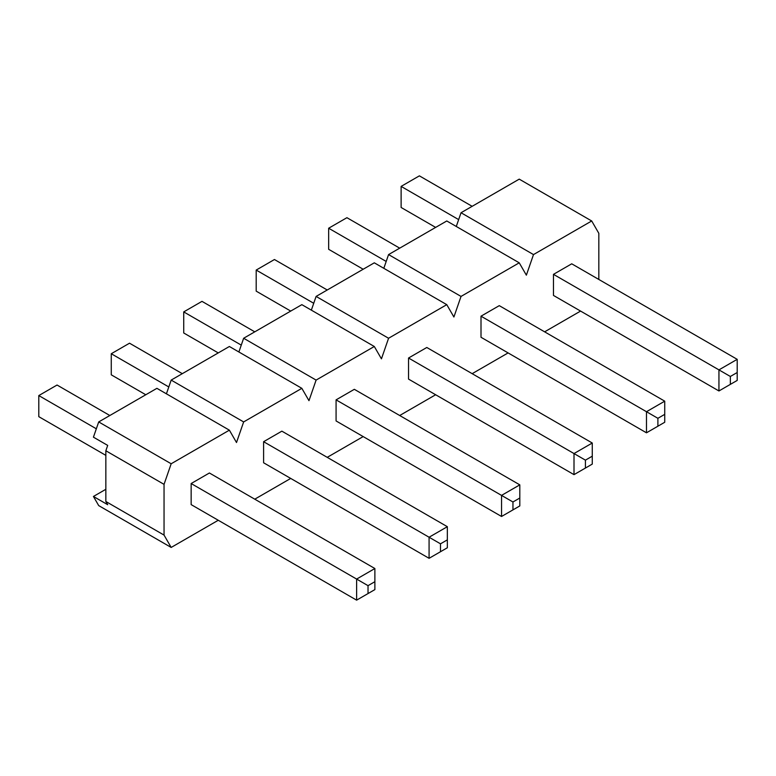 <?xml version="1.0" encoding="UTF-8"?>
<svg xmlns="http://www.w3.org/2000/svg" width="776" height="776" viewBox="0 0 776 776"><rect width="100%" height="100%" fill="white"/><g stroke="black" fill="none" stroke-linecap="round" stroke-linejoin="round"><path stroke-width="1.16" d="M730.352 376.467L553.472 274.345L571.728 263.811L737.2 359.337L737.2 372.519L730.352 376.467L730.352 384.372L718.945 390.968L718.945 369.88L737.2 359.337M730.352 384.372L737.2 380.424L737.2 372.519M458.655 219.608L401.124 186.395L419.38 175.851L472.157 206.319M718.945 390.968L553.472 295.433L553.472 274.345M435.646 227.407L401.124 207.473L401.124 186.395M657.893 418.303L481.004 316.181L499.269 305.647L664.731 401.173L664.731 414.355L657.893 418.303L657.893 426.218L646.476 432.804L646.476 411.716L664.731 401.173M657.893 426.218L664.731 422.26L664.731 414.355M386.196 261.444L328.655 228.231L346.92 217.687L399.698 248.155M646.476 432.804L481.004 337.269L481.004 316.181M363.178 269.243L328.655 249.309L328.655 228.231M585.424 460.149L408.545 358.017L426.8 347.483L592.272 443.018L592.272 456.191L585.424 460.149L585.424 468.054L574.007 474.64L574.007 453.553L592.272 443.018M585.424 468.054L592.272 464.096L592.272 456.191M313.727 303.28L256.196 270.067L274.452 259.524L327.23 289.991M574.007 474.64L408.545 379.105L408.545 358.017M290.719 311.079L256.196 291.145L256.196 270.067M512.955 501.985L336.076 399.863L354.331 389.319L519.804 484.855L519.804 498.027L512.955 501.985L512.955 509.89L501.548 516.476L501.548 495.389L519.804 484.855M512.955 509.89L519.804 505.933L519.804 498.027M241.268 345.116L183.728 311.904L201.993 301.36L254.77 331.837M501.548 516.476L336.076 420.941L336.076 399.863M218.25 352.915L183.728 332.982L183.728 311.904M440.496 543.821L263.607 441.699L281.872 431.155L447.345 526.691L447.345 539.863L440.496 543.821L440.496 551.726L429.079 558.313L429.079 537.235L447.345 526.691M440.496 551.726L447.345 547.769L447.345 539.863M168.799 386.952L111.269 353.74L129.524 343.196L182.302 373.673M429.079 558.313L263.607 462.777L263.607 441.699M145.781 394.751L111.269 374.827L111.269 353.74M368.028 585.657L191.148 483.535L209.404 472.991L374.876 568.527L374.876 581.699L368.028 585.657L368.028 593.562L356.62 600.149L356.62 579.071L374.876 568.527M368.028 593.562L374.876 589.605L374.876 581.699M96.331 428.798L38.8 395.576L57.055 385.032L109.833 415.509M356.62 600.149L191.148 504.613L191.148 483.535M105.846 455.366L38.8 416.663L38.8 395.576M164.046 535.091L105.846 501.49L105.846 450.759L107.699 445.405L93.43 437.169L98.707 421.931L171.176 463.767L164.046 484.36L164.046 535.091L171.176 547.439L218.25 520.269M254.77 499.181L290.719 478.423M327.23 457.345L363.178 436.587M399.698 415.509L435.646 394.751M472.167 373.673L508.105 352.915M544.626 331.837L580.574 311.079M456.278 226.476L461.031 212.74L533.5 254.586L591.7 220.976L598.83 233.334L598.83 279.457M533.5 254.586L526.37 275.17L519.231 262.821L446.772 220.976L388.572 254.586L461.031 296.422L519.231 262.821M461.031 296.422L453.902 317.006L446.772 304.658L374.304 262.821L316.104 296.422L388.572 338.258L446.772 304.658M388.572 338.258L381.443 358.842L374.304 346.494L301.845 304.658L243.645 338.258L316.104 380.095L374.304 346.494M316.104 380.095L308.974 400.678L301.845 388.33L229.376 346.494L171.176 380.095L243.645 421.931L301.845 388.33M243.645 421.931L236.505 442.524L229.376 430.166L156.907 388.33L98.707 421.931M171.176 463.767L229.376 430.166M105.846 501.49L107.699 504.701L93.43 496.465L98.707 505.603L171.176 547.439M105.846 450.759L164.046 484.36M166.423 393.82L171.176 380.095M238.882 351.984L243.645 338.258M311.351 310.148L316.104 296.422M383.819 268.312L388.572 254.586M461.031 212.74L519.231 179.14L591.7 220.976M105.846 489.297L93.43 496.465"/></g></svg>
